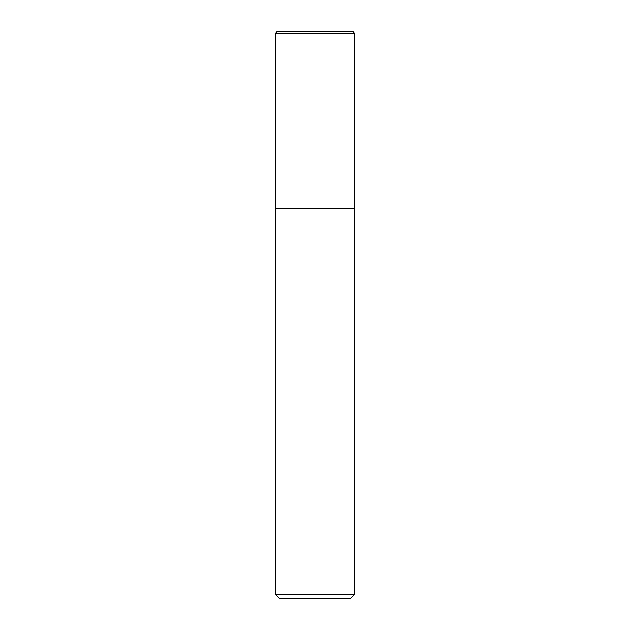 <?xml version="1.0" encoding="UTF-8"?>
<svg xmlns="http://www.w3.org/2000/svg" width="630" height="630" viewBox="0 0 630 630"><rect width="100%" height="100%" fill="white"/><g stroke="black" fill="none" stroke-linecap="round" stroke-linejoin="round"><path stroke-width="0.94" d="M275.625 33.075L277.2 31.5L352.8 31.5L354.375 33.075L275.625 33.075L275.625 594.562L354.375 594.562L354.375 33.075L354.375 208.688L275.625 208.688L354.375 208.688M275.625 594.562L279.562 598.5L350.438 598.5L354.375 594.562M354.375 33.075L352.8 31.5"/></g></svg>
